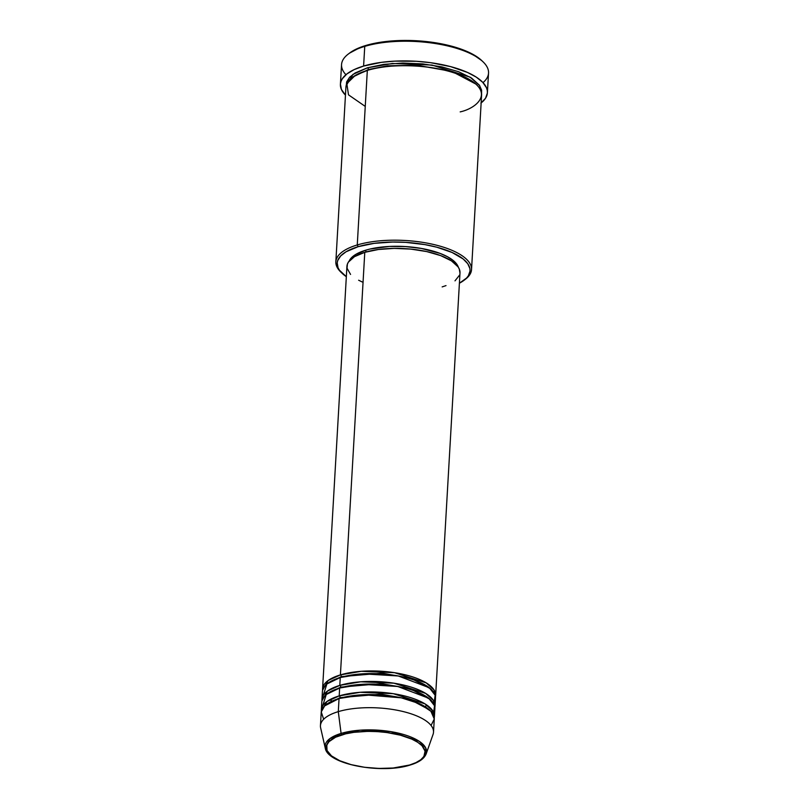 <?xml version="1.0" encoding="UTF-8"?>
<svg xmlns="http://www.w3.org/2000/svg" width="809" height="809" viewBox="0 0 809 809"><rect width="100%" height="100%" fill="white"/><g stroke="black" fill="none" stroke-linecap="round" stroke-linejoin="round"><path stroke-width="1.21" d="M341.964 734.825C351.146 731.053 386.287 728.09 411.801 739.123C436.324 750.439 421.469 762.462 409.576 765.021A1.416 0.92 73.3 0 0 410.062 765.061A1.416 0.92 -106.7 0 1 409.576 765.021L393.214 768.004L379.047 768.439L364.596 767.286L351.106 764.636L339.74 760.713L331.478 755.869L327.038 750.509L326.785 745.099L328.98 741.691L335.593 737.221L345.665 733.834L353.887 732.337L367.68 731.366L377.348 731.609L386.945 732.549L400.435 735.199L411.801 739.123L417.697 742.268L421.995 745.716L425.069 751.146L423.896 756.476L420.791 759.732L415.947 762.614L409.576 765.021C400.394 768.783 365.253 771.746 339.74 760.713C315.217 749.397 330.072 737.373 341.964 734.825A1.416 0.92 -106.7 0 1 341.095 733.429A1.416 0.92 73.3 0 0 341.964 734.825M431.066 725.461L434.271 719.019L430.914 711.283L419.365 703.618L401.325 697.833L363.17 694.729L339.052 698.521A56.63 21.034 -176.7 0 0 321.203 712.537L320.445 725.663A56.63 21.034 3.3 0 1 338.293 711.637L339.052 698.521L338.293 711.637A56.63 21.034 -176.7 0 1 402.74 711.455A56.63 21.034 -176.7 0 1 433.058 734.41L426.171 753.877L425.655 747.809L419.214 741.287L390.889 731.639L360.349 730.173L341.095 733.429A50.836 18.88 3.3 0 1 398.958 733.267A50.836 18.88 3.3 0 1 426.171 753.877C424.199 758.741 418.819 762.472 410.052 765.061C381.828 774.243 327.503 764.515 325.248 748.052A50.836 18.88 3.3 0 1 341.095 733.429L338.293 711.637L341.095 733.429L329.718 738.738L325.248 748.052L320.647 727.928A56.63 21.034 -176.7 0 1 338.293 711.637A56.63 21.034 3.3 0 1 400.01 710.828A56.63 21.034 3.3 0 1 433.513 732.185L434.271 719.059A56.63 21.034 -176.7 0 0 400.758 697.712A56.63 21.034 -176.7 0 0 339.052 698.521L324.642 705.913L321.254 711.95L323.661 719.262M322.599 690.239L328.161 680.5L340.407 674.898A1.416 0.92 -106.7 0 1 341.297 676.637L328.323 682.907L341.297 676.637A1.416 0.92 -106.7 0 1 341.115 677.275A1.416 0.92 73.3 0 0 341.297 676.637L382.07 673.139L410.891 678.316L430.61 688.803L410.891 678.316L382.07 673.139L341.297 676.637A1.416 0.92 73.3 0 0 340.407 674.898A56.63 21.034 3.3 0 1 402.124 674.089A56.63 21.034 3.3 0 1 435.636 695.437A56.63 21.034 3.3 0 1 435.444 696.741L434.069 689.976L426.201 682.867L394.509 672.683L361.34 671.298L340.407 674.898L364.778 252.337L340.407 674.898A56.63 21.034 3.3 0 0 322.569 688.914A56.63 21.034 3.3 0 0 322.599 690.239M434.251 701.939L435.141 695.255L429.336 687.751L398.281 675.97L362.685 673.826L340.255 677.517L339.8 685.395L340.255 677.517A56.63 21.034 -176.7 0 0 322.417 691.543L321.962 699.421A56.63 21.034 3.3 0 0 321.992 700.736L327.554 690.997L339.8 685.395A56.63 21.034 3.3 0 1 401.517 684.586A56.63 21.034 3.3 0 1 435.03 705.933L435.485 698.066A56.63 21.034 -176.7 0 0 401.972 676.708A56.63 21.034 -176.7 0 0 340.255 677.517L326.876 683.999L323.185 695.538M321.962 699.421A56.63 21.034 3.3 0 1 339.8 685.395A1.416 0.92 -106.7 0 1 340.7 687.134L327.716 693.404L340.7 687.134A1.416 0.92 -106.7 0 1 340.508 687.771A1.416 0.92 73.3 0 0 340.7 687.134L381.464 683.635L410.284 688.813L430.004 699.3L410.284 688.813L381.464 683.635L340.7 687.134A1.416 0.92 73.3 0 0 339.8 685.395L360.733 681.795L393.902 683.18L425.595 693.364L433.472 700.473L434.848 707.238A56.63 21.034 3.3 0 0 435.03 705.933M433.644 712.436L434.544 705.751L428.73 698.248L397.674 686.467L362.078 684.323L339.649 688.014L339.204 695.892L339.649 688.014A56.63 21.034 -176.7 0 0 321.81 702.04L321.355 709.918A56.63 21.034 3.3 0 0 321.385 711.232L326.947 701.504L339.204 695.892A56.63 21.034 3.3 0 1 400.91 695.083A56.63 21.034 3.3 0 1 434.423 716.43L434.878 708.563A56.63 21.034 -176.7 0 0 401.365 687.205A56.63 21.034 -176.7 0 0 339.649 688.014L326.27 694.506L322.589 706.035M321.355 709.918A56.63 21.034 3.3 0 1 339.204 695.892A1.416 0.92 -106.7 0 1 340.093 697.641L327.109 703.901L340.093 697.641A1.416 0.92 -106.7 0 1 339.901 698.268A1.416 0.92 73.3 0 0 340.093 697.641L380.857 694.132L409.678 699.31L429.397 709.796L409.678 699.31L380.857 694.132L340.093 697.641A1.416 0.92 73.3 0 0 339.204 695.892L360.126 692.302L393.295 693.677L424.988 703.86L432.866 710.969L434.241 717.735A56.63 21.034 3.3 0 0 434.423 716.43M463.931 280.369L465.286 279.348A67.956 25.241 -176.7 0 0 443.403 247.16A67.956 25.241 -176.7 0 0 357.265 244.945L358.154 246.684A66.54 24.715 3.3 0 1 442.493 248.859A66.54 24.715 3.3 0 1 463.931 280.369A66.54 24.715 3.3 0 1 459.401 283.211L466.55 278.053L468.34 275.808L470.029 271.086L469.918 268.649L467.784 263.754L463.183 258.991L452.069 252.469L436.789 247.2L424.917 244.611L405.734 242.366L392.739 242.043L374.183 243.347L358.154 246.684L346.05 251.781L340.68 255.937L337.737 260.508L337.201 262.905L338.071 267.789L339.446 270.226L346.333 276.688A66.54 24.715 3.3 0 1 342.167 273.351A66.54 24.715 3.3 0 1 358.154 246.684L357.265 244.945A67.956 25.241 3.3 0 1 431.318 243.974A67.956 25.241 3.3 0 1 471.536 269.589A67.956 25.241 3.3 0 1 464.588 279.853M483.034 61.808L481.8 60.624A72.203 26.818 -176.7 0 0 365.789 45.496L364.748 46.376A73.619 27.334 3.3 0 1 483.034 61.808A73.619 27.334 3.3 0 1 483.024 82.629M346.08 85.926L352.896 74.428L367.478 67.784A1.416 0.92 -106.7 0 1 368.368 69.534L352.855 76.976L368.368 69.534A1.416 0.92 -106.7 0 1 368.186 70.161A1.416 0.92 73.3 0 0 368.368 69.534L387.622 65.792L417.353 65.296L452.029 71.485L475.874 84.065L452.029 71.485L417.353 65.296L387.622 65.792L368.368 69.534A1.416 0.92 73.3 0 0 367.478 67.784L383.84 64.376L402.801 63.041L422.702 63.901L441.856 66.884L458.602 71.728L471.505 78.018L479.434 85.218L481.618 90.214L481.577 93.743L479.707 85.623L470.08 77.138L432.016 65.064L392.446 63.476L367.478 67.784L355.111 72.982L349.63 77.229L346.626 81.901L346.201 86.836M471.536 269.589L481.598 95.058A67.956 25.241 -176.7 0 0 441.38 69.432A67.956 25.241 -176.7 0 0 367.326 70.413L355.212 75.459L346.828 83.661L348.507 94.845L365.253 106.414M435.636 695.437L459.997 272.876A56.63 21.034 -176.7 0 0 426.485 251.528A56.63 21.034 -176.7 0 0 364.778 252.337L378.41 249.496L394.205 248.383L410.8 249.101L426.758 251.589L440.713 255.624L451.462 260.872L458.076 266.869L459.249 268.942L459.987 273.098M348.952 261.61L351.389 257.818L355.849 254.37L365.89 250.143L365.779 252.044L365.89 250.143L370.016 249.041L389.301 246.452L405.37 246.563L421.297 248.424L439.934 253.348L447.326 256.655L453.04 260.356L456.863 264.31L458.369 267.304A55.214 20.508 -176.7 0 0 422.52 248.646A55.214 20.508 -176.7 0 0 365.89 250.143A55.214 20.508 -176.7 0 0 349.185 261.014M460.179 111.885C476.521 108.376 496.928 91.862 463.244 76.319C428.204 61.171 379.937 65.236 367.326 70.413L357.265 244.945L367.326 70.413A67.956 25.241 -176.7 0 0 345.918 87.23L335.846 261.772A67.956 25.241 3.3 0 1 357.265 244.945A67.956 25.241 -176.7 0 0 340.933 272.178L342.167 273.351M487.402 92.762L488.535 73.073A73.619 27.334 -176.7 0 0 444.97 45.324A73.619 27.334 -176.7 0 0 364.748 46.376L363.605 66.055A73.619 27.334 3.3 0 1 443.838 65.003A73.619 27.334 3.3 0 1 487.402 92.762A73.619 27.334 3.3 0 1 481.143 102.935M349.417 53.202L360.875 47.144L376.994 42.837L396.4 40.662L417.414 40.804L438.235 43.241L457.065 47.771L472.284 54.001L481.83 60.655M364.748 46.376A73.619 27.334 -176.7 0 0 341.55 64.599L340.407 84.288A73.619 27.334 3.3 0 1 363.605 66.055L364.748 46.376L365.789 45.496A72.203 26.818 -176.7 0 0 349.67 53.01L348.315 54.041A73.619 27.334 3.3 0 1 364.748 46.376M480.89 103.127L485.511 98.273L487.382 93.045L487.261 90.355L486.431 87.645L482.69 82.275L476.299 77.148L467.521 72.456L450.613 66.621L430.54 62.677L416.251 61.272L394.822 61.13L381.342 62.364L363.605 66.055L354.12 69.625L346.919 73.912L342.298 78.766L341.014 81.355L340.427 83.994L341.388 89.405L345.463 95.108A73.619 27.334 3.3 0 1 340.407 84.288M341.57 272.764A67.956 25.241 3.3 0 1 335.846 261.772M459.532 275.141L454.992 280.854M446.012 285.607L442.159 286.902M362.23 281.977L358.63 280.227M350.56 274.423L347.041 268.214L347.395 264.098L348.386 262.116L354.473 256.665L364.778 252.337A56.63 21.034 -176.7 0 0 346.93 266.363L322.569 688.914M345.928 74.731A73.619 27.334 3.3 0 1 348.315 54.041M431.591 712.051L432.572 710.535M331.66 700.958L329.839 699.684M431.45 711.88L432.502 710.423M425.221 706.358L427.172 705.296"/></g></svg>
